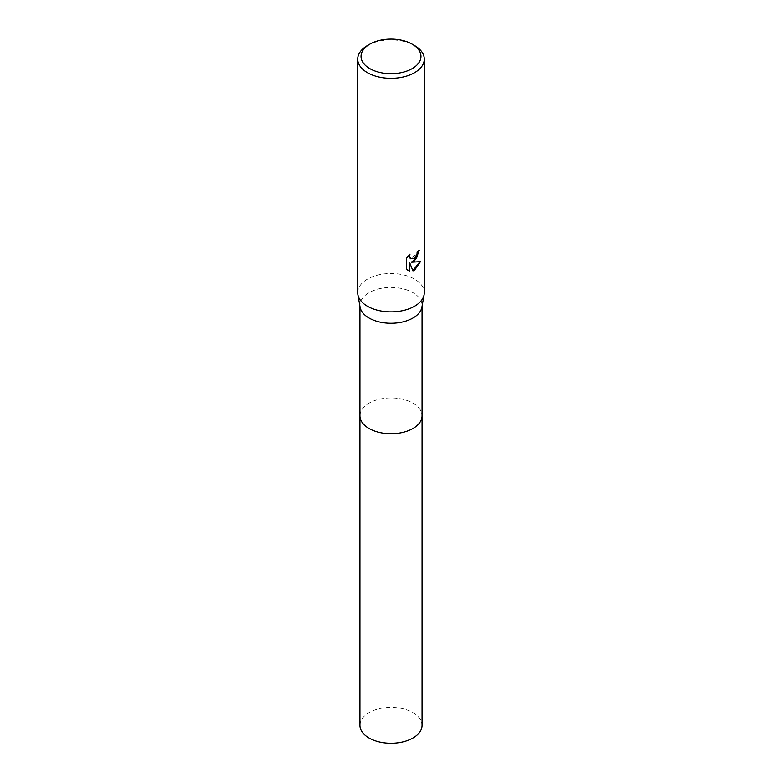 <?xml version="1.0" encoding="UTF-8"?>
<svg xmlns="http://www.w3.org/2000/svg" width="782" height="782" viewBox="0 0 782 782"><rect width="100%" height="100%" fill="white"/><g stroke="black" fill="none" stroke-linecap="round" stroke-linejoin="round"><path stroke-width="0.59" stroke-dasharray="3.91 2.93" d="M359.955 415.819A31.045 17.927 180 0 1 362.653 408.507A31.045 17.927 180 0 1 369.045 403.15A31.045 17.927 180 0 1 419.348 408.507A31.045 17.927 180 0 1 422.045 415.819M359.955 415.584A31.055 17.927 180 0 1 362.653 408.507A31.055 17.927 180 0 1 369.045 403.15A31.055 17.927 180 0 1 419.348 408.507A31.055 17.927 180 0 1 422.045 415.584M360.111 307.179A31.045 17.927 180 0 1 359.955 305.371A31.045 17.927 180 0 1 369.045 292.693A31.045 17.927 180 0 1 402.886 288.802A31.045 17.927 180 0 1 422.045 305.371A31.045 17.927 180 0 1 421.889 307.179M357.736 292.693A33.264 19.208 180 0 1 367.481 279.115A33.264 19.208 180 0 1 403.727 274.951A33.264 19.208 180 0 1 424.264 292.693M418.888 250.758L418.898 250.142A32.707 18.885 180 0 1 416.884 251.833L416.532 254.062L410.599 258.695M409.25 254.883L406.063 258.246L406.474 269.194M419.924 261.745L410.941 261.97M406.063 268.959L407.705 270.21M409.113 262.068L412.837 270.592M367.481 45.522A33.264 19.208 180 0 1 414.519 45.522M359.955 725.315A31.045 17.927 180 0 1 379.114 708.756A31.045 17.927 180 0 1 412.955 712.646A31.045 17.927 180 0 1 422.045 725.315M359.955 415.486A31.055 17.927 180 0 1 379.387 399.201A31.055 17.927 180 0 1 412.955 403.15A31.055 17.927 180 0 1 422.045 415.486M359.955 306.28L359.955 305.371M422.045 306.28L422.045 305.371"/><path stroke-width="1.17" d="M422.045 415.486A31.055 17.927 180 0 1 422.055 415.829A31.045 17.927 180 0 1 412.955 428.497A31.045 17.927 180 0 1 379.114 432.387A31.045 17.927 180 0 1 359.955 415.819A31.055 17.927 180 0 1 359.955 415.486M422.045 415.584A31.055 17.927 180 0 1 412.955 428.507A31.055 17.927 180 0 1 378.928 432.338A31.055 17.927 180 0 1 359.955 415.584M412.173 44.163L414.519 45.522A33.264 19.208 180 0 1 424.264 59.1L424.264 292.693A33.264 19.208 180 0 1 424.098 294.628L421.889 307.179A31.045 17.927 180 0 1 412.955 318.039A31.045 17.927 180 0 1 380.58 322.252A31.045 17.927 180 0 1 360.111 307.179L357.902 294.628A33.264 19.208 180 0 1 357.736 292.693L357.736 59.1A33.264 19.208 180 0 1 367.481 45.522L369.827 44.163A29.941 17.282 180 0 1 412.173 44.163A29.941 17.282 180 0 1 412.173 68.611A29.941 17.282 180 0 1 369.827 68.611A29.941 17.282 180 0 1 369.827 44.163L367.481 45.522M424.098 294.628A33.264 19.208 180 0 1 414.519 306.27A33.264 19.208 180 0 1 379.837 310.786A33.264 19.208 180 0 1 357.902 294.628M414.519 261.002L411.332 262.205L420.452 261.618L414.519 270.249L412.955 270.904L409.504 262.293L409.504 270.983L406.474 269.194L406.474 258.48L409.973 254.15L409.494 256.271L410.785 258.813L414.519 258.128L416.923 254.287L417.275 252.058A33.264 19.208 0 0 0 419.299 250.377L414.519 261.002M424.264 59.1A33.264 19.208 180 0 1 414.519 72.687A33.264 19.208 180 0 1 378.273 76.841A33.264 19.208 180 0 1 357.736 59.1M418.888 250.758L416.532 258.177L411.332 262.205M410.599 258.695L409.436 257.571L409.25 254.883M407.705 270.21L409.113 270.748L409.504 262.293M412.837 270.592L419.924 261.745M359.945 415.829A31.055 17.927 180 0 0 369.045 428.507A31.055 17.927 180 0 0 402.886 432.387A31.055 17.927 180 0 0 422.055 415.829L422.045 725.315A31.045 17.927 180 0 1 402.886 741.883A31.045 17.927 180 0 1 369.045 737.993A31.045 17.927 180 0 1 359.955 725.315L359.955 306.28M422.045 415.819L422.045 306.28"/></g></svg>
